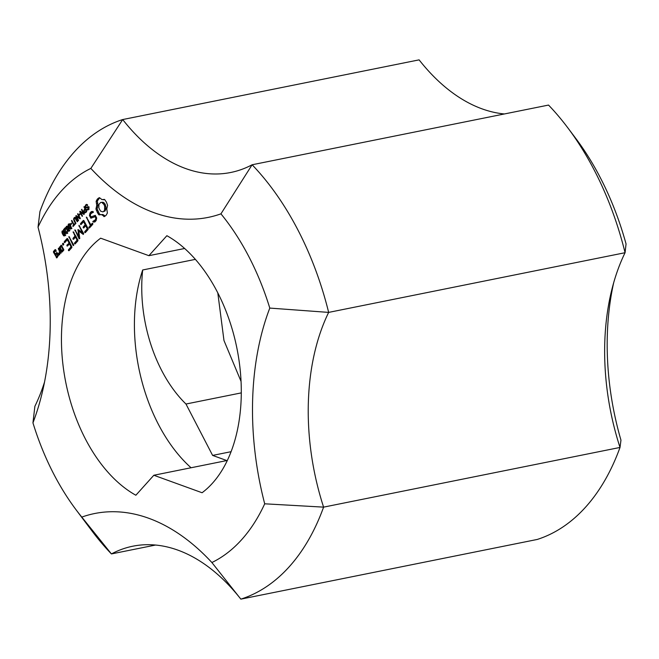 <?xml version="1.0" encoding="UTF-8"?>
<svg xmlns="http://www.w3.org/2000/svg" width="659" height="659" viewBox="0 0 659 659"><rect width="100%" height="100%" fill="white"/><g stroke="black" fill="none" stroke-linecap="round" stroke-linejoin="round"><path stroke-width="0.99" d="M86.115 211.127L85.233 209.422L84.179 210.954L84.714 212.173L86.617 211.02M84.714 212.173L86.123 211.992M84.261 209.628L84.945 208.862L83.94 206.934L84.294 206.539L86.757 211.292L84.879 212.956L83.693 210.913L84.261 209.628L85.736 209.323M84.945 208.862L85.448 208.763M83.94 206.934L84.443 206.835M83.693 210.913L84.212 210.806M84.014 212.182L84.583 212.066M85.95 212.429L85.53 211.868M84.426 212.733L85.686 212.486M79.031 214.645L80.036 213.524L80.34 214.109L79.335 215.229L79.031 214.645L80.044 214.439M74.138 220.987L73.619 218.706L74.829 217.297L77.655 221.408L77.309 221.795L74.895 218.014L74.03 219.208L75.917 223.343L75.563 223.731L74.138 220.987L74.64 220.889M74.895 218.014L75.727 217.841M75.348 218.22L75.917 218.104M74.096 217.75L75.398 217.486M75.134 218.393L75.62 217.437M73.619 218.706L74.195 218.582M73.643 219.752L74.113 219.661M71.485 220.781L71.839 220.386L74.006 224.579L74.887 223.607L75.175 224.167L73.067 226.515L72.778 225.946L73.66 224.974L71.485 220.781L71.988 220.683M73.66 224.974L74.624 224.777M72.778 225.946L73.75 225.757M74.006 224.579L74.978 224.381M70.884 227.668L69.261 224.497L68.684 224.53L68.503 225.337L70.118 228.451L71.279 227.594M70.118 228.451L71.246 228.302M68.684 224.53L69.846 224.373M70.216 225.88L70.694 225.782M69.294 223.871L68.429 224.052L69.294 223.871L71.164 226.968L71.287 228.08L70.488 229.159L69.459 228.492L68.215 225.979L68.429 224.052L69.302 223.871M69.615 224.562L69.953 223.739M68.091 224.867L68.544 224.777M68.215 225.979L68.643 225.897M68.824 227.437L69.302 227.339M69.459 228.492L70.043 228.376M71.51 228.706L70.983 228.187M69.994 229.019L71.015 228.813M65.084 228.78L63.775 230.238L63.486 229.67L65.249 227.717L65.62 232.759L66.551 233.022L66.946 231.185L67.218 232.495L65.991 233.813L64.969 231.663L65.513 228.698M65.109 229.25L65.529 229.167M64.969 231.663L65.406 231.581M65.052 232.487L65.488 232.396M65.282 233.121L65.801 233.014M67.506 233.508L66.798 232.816M66.575 231.49L67.029 231.4M66.798 232.355L67.21 232.273M66.065 233.187L67.136 232.907M63.486 229.67L64.458 229.48M61.345 246.482L60.249 247.693L61.839 250.766L62.934 249.547L61.345 246.482L62.152 246.318M62.934 249.547L63.742 249.382M61.534 251.895L59.425 247.817L61.114 245.164L63.758 249.423L63.742 250.222L62.07 252.076L61.534 251.895L62.383 251.73M62.621 251.458L62.226 250.684M59.425 247.817L60.299 247.644M61.839 250.766L63.75 249.72M60.62 247.282L61.748 245.543M59.45 247.018L60.636 246.779M74.525 243.797L74.558 242.965L77.095 240.148L75.521 237.108L73.553 239.308L73.001 239.135L73.034 238.294L74.994 236.103L73.182 231.746L77.927 240.024L77.91 240.832L75.085 243.978L74.525 243.797L75.398 243.624M75.727 243.262L77.919 240.313M74.558 242.965L75.752 242.726M77.095 240.148L77.902 239.983M75.521 237.108L76.329 236.943M73.001 239.135L73.874 238.953M74.203 238.591L75.917 236.161M73.034 238.294L74.22 238.056M73.174 232.586L73.981 232.421M74.994 236.103L75.81 235.938M92.795 221.49L95.464 219.711L95.819 218.055L95.11 216.687L90.86 218.22L89.467 215.542L90.011 213.03L91.329 211.572L92.911 211.481L93.372 212.058L90.703 213.837L90.341 215.493L91.057 216.885L95.308 215.336L96.684 217.981L96.132 220.576L94.863 221.984L93.249 222.067L92.795 221.49L94.179 220.823M93.249 222.067L94.435 221.828L93.982 221.251M94.476 220.806L96.28 219.892M95.464 219.711L96.354 219.538M95.819 218.055L96.634 217.89M95.11 216.687L95.926 216.523M91.963 217.824L91.436 216.803M89.467 215.542L90.365 215.361M91.066 213.434L92.351 211.514M90.011 213.03L91.206 212.791M95.028 221.803L94.435 221.828M91.057 216.885L95.39 215.501M91.683 212.75L93.166 212.495M88.866 227.857L90.291 225.477L86.387 217.066L90.86 224.843L92.276 223.269L92.82 223.459L92.795 224.282L89.426 228.03L88.866 227.857L89.739 227.684M90.86 224.843L92.812 223.755M90.069 227.314L91.486 225.23L91.239 224.768M88.899 227.026L90.085 226.787M86.37 217.907L87.186 217.75M90.291 225.477L91.486 225.23M73.067 245.395L68.907 236.507L73.627 244.761L73.619 245.601L73.067 245.395L73.627 245.28M68.89 237.347L69.706 237.182M58.346 249.011L58.379 248.212L58.915 248.385L61.032 252.463L60.999 253.27L60.109 252.413L59.59 254.835L58.478 254.316L58.552 253.188L59.244 253.493L59.409 251.063L58.346 249.011L59.153 248.847M59.409 251.063L60.216 250.898M60.463 253.089L61.007 252.982M60.109 252.413L60.916 252.249M59.244 253.493L60.051 253.336M60.496 252.331L60.554 251.54M58.478 254.316L59.672 254.077L59.714 253.402M62.72 243.377L63.635 243.698L63.14 245.181L62.531 244.003L63.19 243.286M62.531 244.003L63.651 243.781M62.687 244.753L63.766 244.538M78.701 236.251L77.993 229.587L82.161 232.38L78.956 225.329L83.693 233.607L83.289 234.447L78.759 231.087L79.755 238.401L79.088 238.739L74.92 229.818L78.701 236.251L79.442 236.103M79.212 230.996L79.096 230.115M77.869 230.106L78.825 229.917M82.161 232.38L82.968 232.215M78.948 226.169L79.755 226.012M74.912 230.658L75.719 230.493M79.088 238.739L79.706 238.616M79.582 237.149L79.08 236.177M78.759 231.087L79.953 230.848L83.693 233.624M100.703 202.42L98.932 204.389L98.842 207.906L100.481 211.069L102.812 211.885L105.061 210.979L106.05 207.997L105.226 204.381L104.229 202.997L103.076 202.247L100.703 202.42L103.076 202.247M97.993 213.681L95.934 209.018L96.741 205.394L96.132 201.283L97.499 198.919L99.418 197.634L101.956 199.595L104.55 199.43L106.371 202.025L107.59 205.287L106.783 208.903L107.392 213.022L106.058 215.345L104.106 216.671L102.878 215.435L104.073 215.196L102.755 214.472L98.974 214.875L97.993 213.681L99.18 213.442L97.12 208.771L97.927 205.155L97.326 201.044L99.641 197.865M105.061 216.193L104.073 215.196M102.878 215.435L101.568 214.71L102.755 214.472M101.568 214.71L100.234 214.513M100.094 214.554L99.18 213.442M97.145 212.28L98.339 212.041M96.453 210.715L97.647 210.476M95.934 209.018L97.12 208.771M96.511 207.321L97.697 207.083M96.741 205.394L97.927 205.155M96.618 203.351L97.804 203.112M96.132 201.283L97.326 201.044M102.812 211.885L105.061 210.979M103.867 211.218L104.592 209.908L104.682 206.399L104.04 204.619L101.881 202.486M103.043 203.236L104.229 202.997M104.04 204.619L105.226 204.381M104.682 206.399L105.868 206.16M104.863 208.236L106.05 207.997M104.592 209.908L105.778 209.669M96.733 199.982L97.927 199.743M103.282 199.792L104.616 199.512M98.397 198.128L99.583 197.889M97.499 198.919L98.685 198.68M80.513 224.381L80.555 223.549L83.38 220.411L83.907 220.592L88.108 228.698L88.1 229.505L85.275 232.652L84.714 232.47L84.747 231.638L87.285 228.821L85.711 225.79L83.742 227.981L83.182 227.8L83.215 226.968L85.184 224.777L83.602 221.729L81.073 224.546L80.513 224.381L81.378 224.2M81.724 223.821L84.014 220.79M80.555 223.549L81.741 223.31M84.714 232.47L85.588 232.297M85.917 231.935L88.108 228.986M84.747 231.638L85.934 231.4M83.602 221.729L84.41 221.564M85.184 224.777L85.999 224.62M83.215 226.968L84.41 226.729L86.107 224.834M83.182 227.8L84.064 227.627M84.385 227.264L84.41 226.729M85.711 225.79L86.518 225.625M87.285 228.821L88.092 228.657M68.931 242.858L67.35 239.802L64.813 242.619L64.261 242.454L64.302 241.622L67.119 238.484L67.655 238.665L71.856 246.771L71.839 247.578L69.014 250.725L68.454 250.552L68.495 249.712L71.024 246.894L69.459 243.863L67.49 246.054L66.93 245.881L66.963 245.041L69.739 242.693M66.963 245.041L68.149 244.802L69.854 242.916M67.35 239.802L68.157 239.637M64.261 242.454L65.126 242.281M65.463 241.894L67.753 238.863M64.302 241.622L65.488 241.383M66.93 245.881L67.803 245.7M68.132 245.337L68.149 244.802M69.459 243.863L70.266 243.698M71.024 246.894L71.831 246.73M68.495 249.712L69.681 249.473L71.847 247.059M68.454 250.552L69.335 250.371M69.656 250.008L69.681 249.473M56.608 256.582L57.695 255.371L56.929 253.888L55.834 255.099L56.608 256.582L58.519 255.544M56.929 253.888L57.737 253.723M53.461 252.249L53.486 251.45L55.158 249.588L55.685 249.769L56.13 251.483L55.389 250.906L54.293 252.125L55.315 254.094L56.69 252.554L57.226 252.735L58.527 255.247L56.831 257.9L53.461 252.249L54.343 252.067M56.303 257.718L57.152 257.545M57.391 257.282L56.987 256.508M56.106 254.802L55.694 254.02M54.664 251.713L55.793 249.967M53.486 251.45L54.681 251.211M55.595 251.31L56.139 251.194M55.389 250.906L56.155 250.749M57.695 255.371L58.503 255.206M55.315 254.094L57.325 252.932M68.816 229.975L67.193 226.795L66.608 226.828L66.435 227.635L68.05 230.749L69.211 229.892M68.05 230.749L69.17 230.601M66.608 226.828L67.778 226.671M68.149 228.179L68.627 228.088M67.926 231.317L66.147 228.278L66.361 226.35L67.226 226.177L68.487 227.808L69.211 230.386L68.874 231.202L67.926 231.317L68.948 231.111M66.361 226.35L67.226 226.169L66.361 226.35M67.547 226.861L67.885 226.045M66.024 227.166L66.477 227.075M66.147 228.278L66.575 228.195M66.748 229.736L67.226 229.637M67.391 230.79L67.976 230.675M69.442 231.012L68.915 230.485M70.348 224.291L71.353 223.17L71.658 223.755L70.653 224.876L70.348 224.291L71.37 224.085M64.681 234.571L63.058 231.391L62.473 231.424L62.3 232.24L63.915 235.354L65.076 234.489M63.915 235.354L65.035 235.205M62.473 231.424L63.643 231.276M64.014 232.784L64.491 232.685M63.791 235.914L62.012 232.882L62.226 230.947L63.091 230.774L64.351 232.405L65.076 234.983L64.739 235.798L63.791 235.914L64.813 235.708M62.226 230.947L63.083 230.765L62.226 230.947M63.404 231.457L63.75 230.642M61.888 231.762L62.341 231.671M62.012 232.882L62.44 232.792M62.613 234.34L63.091 234.242M63.256 235.395L63.841 235.279M65.307 235.609L64.78 235.09M77.556 214.035L77.894 213.656L80.357 218.409L79.994 218.813L76.658 216.638L78.594 220.37L78.256 220.74L75.793 215.995L76.156 215.592L79.484 217.767L77.556 214.035L78.034 213.936M79.484 217.767L79.97 217.668M75.793 215.995L76.543 215.839M76.658 216.638L77.498 216.465M81.477 209.669L81.815 209.298L84.278 214.043L83.915 214.447L80.587 212.272L82.515 216.004L82.177 216.374L79.714 211.63L80.077 211.226L83.413 213.401L81.477 209.669L81.963 209.578M83.413 213.401L83.891 213.31M79.714 211.63L80.464 211.481M80.587 212.272L81.419 212.107M87.474 209.381L88.751 208.961L87.746 210.048L86.626 209.331L88.059 209.101L88.298 207.709L85.934 207.898L85.217 206.498L86.42 204.348L87.68 205.18L87.375 205.6L86.963 205.138L87.581 205.015M85.719 204.834L87.161 204.537M86.823 205.278L87.235 204.529M85.299 205.592L85.958 205.451M85.217 206.498L86.057 207.231L88.553 206.638M85.472 207.346L88.215 206.794L88.759 208.928M87.449 207.593L86.988 207.041M85.934 207.898L87.317 207.618M87.268 207.651L88.611 207.272M88.298 207.709L88.751 207.618M88.413 208.368L88.858 208.285M86.626 209.331L87.177 209.216M88.66 209.628L88.141 209.027M87.145 209.933L88.298 209.702M86.963 205.138L86.024 205.377L85.645 206.432M86.51 205.064L87.482 204.867M38.033 227.133A207.75 129.04 78.6 0 1 90.851 168.407A237.429 147.476 -101.4 0 0 220.938 213.846A207.75 129.04 78.6 0 1 269.786 308.082A237.429 147.476 -101.4 0 0 264.704 503.805A207.75 129.04 78.6 0 1 211.885 562.531A237.429 147.476 -101.4 0 0 81.798 517.093A207.75 129.04 78.6 0 1 76.115 509.844A207.75 129.04 78.6 0 1 32.95 422.856A237.429 147.476 -101.4 0 0 41.426 395.902A237.429 147.476 -101.4 0 0 38.033 227.133L39.944 211.555A247.323 153.621 -101.4 0 1 122.698 119.551L90.851 168.407M153.835 475.254L135.861 495.239A140.482 87.26 78.6 0 1 63.478 368.776A140.482 87.26 78.6 0 1 100.654 238.187L148.901 255.684L166.875 235.7A140.482 87.26 78.6 0 1 239.266 362.162A140.482 87.26 78.6 0 1 202.082 492.743L153.835 475.254L226.803 460.559L212.61 455.41L231.078 451.695M269.786 308.082L328.652 312.399L625.07 252.71L626.05 243.937A227.536 141.331 -101.4 0 0 575.809 138.464L567.778 127.78A247.323 153.621 78.6 0 1 625.07 252.71A197.857 122.895 -101.4 0 0 611.989 289.021A197.857 122.895 -101.4 0 0 620.012 447.445A247.323 153.621 78.6 0 1 537.258 539.449L240.848 599.138A247.323 153.621 -101.4 0 0 323.594 507.133A197.857 122.895 78.6 0 1 328.652 312.399A247.323 153.621 -101.4 0 0 252.125 164.766A197.857 122.895 78.6 0 1 230.716 172.485A197.857 122.895 78.6 0 1 122.698 119.551L419.108 59.862A197.857 122.895 -101.4 0 0 504.407 113.958M264.704 503.805L323.594 507.133L620.012 447.445L620.959 440.146A217.643 135.186 78.6 0 1 613.669 282.769M191.052 467.758A140.482 87.26 78.6 0 1 142.682 269.976L195.385 259.366M220.938 213.846L252.125 164.766L548.535 105.069A247.323 153.621 78.6 0 1 567.778 127.78M44.524 382.08A197.857 122.895 78.6 0 1 34.886 406.29L32.95 422.856M155.549 545.042L111.42 553.931A197.857 122.895 78.6 0 1 132.821 546.204A197.857 122.895 78.6 0 1 240.848 599.138L211.885 562.531M76.115 509.844L92.178 531.22A247.323 153.621 -101.4 0 0 111.42 553.931L81.798 517.093M241.046 381.388L223.978 340.53L217.791 292.843M212.61 455.41L185.978 404.025L241.293 392.888M185.978 404.025A117.055 72.712 78.6 0 1 142.682 269.976M184.652 248.484L148.901 255.684M85.431 211.877L86.403 211.687M75.884 219.06L76.386 218.953M65.043 230.271L65.48 230.18M87.037 206.951L88.092 206.737M86.502 211.926L84.978 212.231M71.979 228.236L70.464 228.549M70.431 224.093L68.915 224.398M67.811 232.891L66.287 233.195M69.912 230.543L68.396 230.848M68.363 226.391L66.847 226.696M65.776 235.139L64.261 235.444M64.228 230.988L62.712 231.301M89.27 207.124L87.754 207.428M89.187 209.06L87.672 209.364M87.869 206.959L86.345 207.264"/></g></svg>
